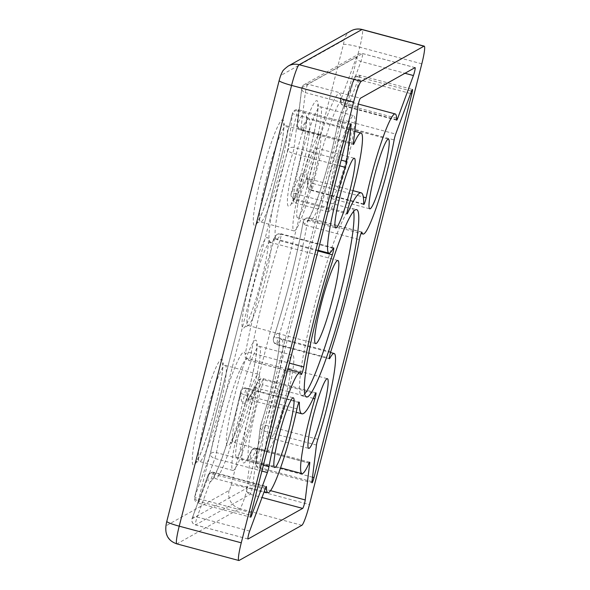 <?xml version="1.0" encoding="UTF-8"?>
<svg xmlns="http://www.w3.org/2000/svg" width="590" height="590" viewBox="0 0 590 590"><rect width="100%" height="100%" fill="white"/><g stroke="black" fill="none" stroke-linecap="round" stroke-linejoin="round"><path stroke-width="0.44" stroke-dasharray="2.95 2.21" d="M261.613 279.225A47.001 5.317 105 0 0 267.853 237.895A47.001 5.317 105 0 0 248.729 286.445A47.001 5.317 105 0 0 243.655 328.092A47.001 5.317 105 0 0 261.613 279.225M253.088 287.168A43.026 4.867 -75 0 1 270.139 242.306A43.026 4.867 -75 0 1 270.596 242.719A43.026 4.867 -75 0 1 264.888 280.552A43.026 4.867 -75 0 1 248.449 325.289A43.026 4.867 -75 0 1 247.844 325.415A43.026 4.867 -75 0 1 253.088 287.168M238.957 426.231A49.737 5.627 -75 0 1 258.663 374.37A49.737 5.627 -75 0 1 252.594 418.583A49.737 5.627 -75 0 1 232.888 470.444A49.737 5.627 -75 0 1 238.957 426.231M273.052 407.122A49.737 5.627 -75 0 1 292.758 355.261A49.737 5.627 -75 0 1 286.696 399.474A49.737 5.627 -75 0 1 266.99 451.335A49.737 5.627 -75 0 1 273.052 407.122M334.117 167.575A49.737 5.627 -75 0 1 353.823 115.714A49.737 5.627 -75 0 1 347.753 159.934A49.737 5.627 -75 0 1 328.047 211.795A49.737 5.627 -75 0 1 334.117 167.575M300.015 186.683A49.737 5.627 -75 0 1 319.721 134.822A49.737 5.627 -75 0 1 313.659 179.036A49.737 5.627 -75 0 1 293.953 230.897A49.737 5.627 -75 0 1 300.015 186.683M318.003 250.949L279.837 240.713A4.971 0.56 105 0 0 280.552 238.22A4.971 0.56 105 0 0 281.157 233.795A4.971 0.56 105 0 0 280.803 234.186A4.971 4.477 -151.4 0 0 278.642 234.068A4.971 4.477 -151.4 0 0 275.501 236.214A4.971 4.477 -151.4 0 0 275.095 237.32C265.537 255.772 267.44 225.645 278.539 182.9L288.009 149.897A4.971 1.984 -162.1 0 0 292.758 153.238A62.171 7.036 105 0 0 283.989 183.8A62.171 7.036 105 0 0 276.408 239.068A62.171 7.036 105 0 0 280.803 234.186L333.306 248.272M301.158 374.407L248.656 360.328A4.971 0.56 105 0 0 248.737 360.468A4.971 0.56 105 0 0 249.4 359.421A4.971 0.56 105 0 0 250.713 355.283A4.971 0.56 105 0 0 251.237 352.901A4.971 2.965 10.2 0 0 245.256 354.384A119.372 13.511 -75 0 1 257.896 297.131A119.372 13.511 -75 0 1 275.095 237.32A4.971 2.035 17.9 0 0 279.837 240.713A114.394 12.95 105 0 0 263.354 298.031A114.394 12.95 105 0 0 251.237 352.901L289.402 363.138M313.238 398.361L262.395 384.717A4.971 0.56 105 0 0 262.823 383.153A4.971 0.56 105 0 0 263.428 378.736A4.971 0.56 105 0 0 262.845 379.606L315.348 393.692M363.698 204L311.195 189.921A4.971 0.56 105 0 0 311.306 190.408A4.971 0.56 105 0 0 311.963 189.353A4.971 0.56 105 0 0 313.275 185.216A4.971 0.56 105 0 0 313.629 183.697A4.971 2.095 12 0 0 307.818 184.323A67.149 7.604 -75 0 1 312.634 163.791C324.507 116.149 341.558 77.445 340.725 100.027A4.971 4.528 0.5 0 0 340.526 101.111A4.971 4.528 0.5 0 0 340.519 101.259L340.519 101.259A4.971 4.528 0.5 0 0 344.095 105.647A4.971 0.56 105 0 0 344.206 106.112A4.971 0.56 105 0 0 344.862 105.064A4.971 0.56 105 0 0 345.113 104.423L360.918 61.456A4.971 0.56 105 0 0 361.98 57.96A4.971 0.56 105 0 0 362.592 53.535A4.971 0.56 105 0 0 362.526 53.55L307.899 84.164A4.971 0.56 105 0 0 305.849 89.916A4.971 0.56 105 0 0 305.332 92.608A4.971 3.857 -173 0 1 301.741 88.345A4.971 3.857 -173 0 1 301.903 87.674A4.971 4.912 60.7 0 1 304.248 84.613L304.248 84.613A4.971 4.912 60.7 0 1 307.899 84.164L360.401 98.242M353.639 211.412A96.989 10.981 105 0 0 351.898 208.366A96.989 10.981 105 0 0 313.467 309.492A96.989 10.981 105 0 0 301.638 395.72A96.989 10.981 105 0 0 304.669 393.958M345.88 160.982A36.056 4.086 105 0 0 350.276 128.922A36.056 4.086 105 0 0 335.99 166.52A36.056 4.086 105 0 0 331.587 198.579A36.056 4.086 105 0 0 345.88 160.982M250.72 419.638A36.056 4.086 105 0 0 255.116 387.578A36.056 4.086 105 0 0 240.831 425.176A36.056 4.086 105 0 0 236.435 457.235A36.056 4.086 105 0 0 250.72 419.638M284.815 400.529A36.056 4.086 105 0 0 289.218 368.47A36.056 4.086 105 0 0 274.933 406.068A36.056 4.086 105 0 0 270.53 438.127A36.056 4.086 105 0 0 284.815 400.529M311.778 180.09A36.056 4.086 105 0 0 316.181 148.031A36.056 4.086 105 0 0 301.896 185.629A36.056 4.086 105 0 0 297.493 217.688A36.056 4.086 105 0 0 311.778 180.09M301.247 374.554L248.737 360.468A4.971 4.971 0 0 1 245.167 356.707L247.564 358.514A62.171 7.036 105 0 1 248.656 360.328A4.971 4.823 167.9 0 1 245.256 354.384C243.478 342.281 228.101 379.96 217.481 422.447C214.546 433.967 212.208 444.513 210.475 454.064A4.971 3.09 -159.8 0 0 214.863 458.467L261.886 471.078M287.832 369.318L247.564 358.514A62.171 7.036 105 0 0 222.931 423.34A62.171 7.036 105 0 0 216.449 452.626A4.971 2.921 10.3 0 0 215.527 452.434A4.971 2.921 10.3 0 0 210.475 454.064L194.663 497.031A4.971 0.546 -165.7 0 0 194.619 497.082A4.971 4.971 0 0 0 198.152 503.115A4.971 0.56 105 0 0 198.808 502.068A4.971 0.56 105 0 0 199.059 501.434A4.971 3.09 20.2 0 1 194.663 497.031L292.485 113.28A4.971 3.857 -173 0 1 298.606 110.898A4.971 0.56 105 0 0 298.547 109.755L298.547 109.755A4.971 0.56 105 0 0 296.578 114.939L198.756 498.698A4.971 0.56 105 0 0 198.152 503.115L250.654 517.201M251.259 512.776L198.756 498.698A4.971 0.546 -165.7 0 1 194.656 497.178A4.971 0.546 -165.7 0 1 194.619 497.082L292.441 113.332A4.971 0.546 -165.7 0 1 292.485 113.28L288.009 149.897A4.971 3.857 7 0 1 292.684 147.301A4.971 3.857 7 0 1 294.122 147.515A4.971 0.56 -75 0 1 292.758 153.238L339.7 165.827M298.931 402.52L246.878 388.559A114.394 12.95 105 0 0 249.4 399.732A114.394 12.95 105 0 0 262.845 379.606A4.971 3.953 -156.4 0 0 260.824 379.429A4.971 3.953 -156.4 0 0 257.579 381.546A4.971 3.953 -156.4 0 0 257.365 382.261A4.971 1.069 16.4 0 0 262.395 384.717A62.171 7.036 105 0 0 257.034 404.231A62.171 7.036 105 0 0 249.445 459.507A62.171 7.036 105 0 0 256.591 448.946A4.971 3.983 -156.2 0 0 251.325 450.9A4.971 3.983 -156.2 0 0 251.097 451.63C245.116 464.795 242.048 466.506 241.9 456.763C242.254 445.472 245.477 427.662 251.576 403.339A67.149 7.604 -75 0 1 257.365 382.261A119.372 13.511 -75 0 1 240.705 391.598A4.971 4.506 -179.1 0 1 246.878 388.559A4.971 0.56 105 0 0 246.768 388.073A4.971 0.56 105 0 0 244.651 393.84A4.971 0.56 105 0 0 244.437 394.776L296.94 408.863M249.659 531.103L197.149 517.017A4.971 0.56 105 0 0 195.961 521.036A4.971 0.56 105 0 0 195.482 524.938A4.971 0.56 105 0 0 195.548 524.923L250.175 494.317A4.971 0.56 105 0 0 250.765 493.277A4.971 0.56 105 0 0 252.078 489.14A4.971 0.56 105 0 0 252.741 485.865A4.971 3.857 7 0 0 251.296 485.651A4.971 3.857 7 0 0 246.62 488.247A4.971 4.912 -119.3 0 0 250.175 494.317L262.019 497.495M363.809 204.487L311.306 190.408A4.971 4.971 0 0 1 307.619 185.518L306.918 177.538L308.673 178.748A114.394 12.95 105 0 1 311.195 189.921A4.971 4.506 -179.1 0 1 307.619 185.518L307.619 185.518A4.971 4.506 -179.1 0 1 307.626 185.4A4.971 4.506 -179.1 0 1 307.818 184.323A119.372 13.511 -75 0 0 291.158 193.66A4.971 1.069 -163.6 0 1 291.158 193.527A4.971 4.971 0 0 0 294.639 199.744A4.971 0.56 105 0 0 295.229 198.867A4.971 3.953 23.6 0 1 294.012 198.402A4.971 3.953 23.6 0 1 291.158 193.66A67.149 7.604 -75 0 0 306.328 124.483A67.149 7.604 -75 0 0 297.426 124.291A4.971 3.857 7 0 0 297.264 124.962A4.971 3.857 7 0 0 297.249 125.132A4.971 3.857 7 0 0 300.856 129.225A4.971 0.56 105 0 0 300.907 130.375A4.971 0.56 105 0 0 301.483 129.527L353.344 143.444M348.181 207.842L295.679 193.756A4.971 0.56 105 0 0 294.639 199.744L347.149 213.823M354.819 131.364L308.622 118.974A62.171 7.036 105 0 1 295.679 193.756A4.971 1.069 -163.6 0 0 291.364 193.328A4.971 1.069 -163.6 0 0 291.158 193.527C296.519 175.237 300.679 158.186 303.644 142.382C307.442 122.683 306.217 114.969 306.188 117.004L308.622 118.974A62.171 7.036 105 0 0 301.483 129.527A4.971 3.983 23.8 0 1 300.067 128.952A4.971 3.983 23.8 0 1 297.426 124.291L301.903 87.674L356.53 57.06A4.971 3.09 -159.8 0 0 360.918 61.456L404.961 73.271M264.608 427.684A4.971 0.56 105 0 0 263.944 430.958A4.971 3.857 -173 0 1 260.36 426.695A4.971 3.857 -173 0 1 260.522 426.024A4.971 1.984 17.9 0 1 260.559 425.774L260.559 425.774A4.971 1.984 17.9 0 1 265.316 425.243A4.971 0.56 105 0 0 264.608 427.684M330.739 351.854L278.237 337.768A4.971 0.56 105 0 0 276.917 344.678A4.971 0.56 105 0 0 277.263 344.287A4.971 4.477 28.6 0 1 273.959 341.757A4.971 4.477 28.6 0 1 273.428 338.594A4.971 2.035 17.9 0 1 273.472 338.343A4.971 2.035 17.9 0 1 273.989 337.768L278.237 337.768A114.394 12.95 105 0 0 306.837 225.579A4.971 2.965 -169.8 0 1 303.149 221.936A4.971 2.965 -169.8 0 1 303.267 221.53A4.971 4.823 167.9 0 1 309.418 218.153A4.971 0.56 105 0 0 309.33 218.005A4.971 0.56 105 0 0 307.22 223.772A4.971 0.56 105 0 0 306.837 225.579L359.34 239.665M342.141 123.509A4.971 0.56 105 0 0 341.625 125.854A4.971 2.921 -169.7 0 1 337.908 122.477A4.971 2.921 -169.7 0 1 337.93 122.241A4.971 2.921 -169.7 0 1 338.055 121.85A4.971 3.09 20.2 0 1 338.159 121.415A4.971 3.09 20.2 0 1 340.032 119.925A4.971 3.09 20.2 0 1 343.21 120.013A4.971 0.56 105 0 0 342.141 123.509M410.625 93.545L359.317 79.783A4.971 0.546 14.3 0 0 353.86 78.883L338.055 121.85A67.149 7.604 -75 0 1 318.489 195.696A67.149 7.604 -75 0 1 303.267 221.53A119.372 13.511 -75 0 1 273.428 338.594A67.149 7.604 -75 0 1 278.362 353.144A67.149 7.604 -75 0 1 260.522 426.024L256.038 462.641L353.86 78.883A4.971 3.09 -159.8 0 1 353.963 78.448L338.159 121.415A4.971 4.971 0 0 0 337.93 122.241C334.029 144.108 325.518 175.982 317.914 197.2C311.343 216.154 306.417 222.216 307.412 220.439L310.51 219.959A62.171 7.036 105 0 0 325.4 188.675A62.171 7.036 105 0 0 341.625 125.854L394.127 139.941M311.97 481.661L259.467 467.575A4.971 0.56 105 0 0 259.526 468.726A4.971 0.56 105 0 0 260.183 467.671A4.971 0.56 105 0 0 261.495 463.534L359.317 79.783A4.971 0.56 105 0 0 359.922 75.358A4.971 0.56 105 0 0 359.258 76.405A4.971 3.798 -176.9 0 0 357.275 76.479A4.971 3.798 -176.9 0 0 355.836 76.958A4.971 3.09 -159.8 0 0 353.963 78.448A4.971 4.971 0 0 1 359.922 75.358L412.425 89.444M312.516 477.222L261.495 463.534A4.971 0.546 14.3 0 0 256.038 462.641A4.971 3.857 -173 0 0 255.876 463.312A4.971 4.971 0 0 0 259.526 468.726L312.029 482.804M263.383 465.215L216.449 452.626A4.971 0.56 -75 0 1 214.863 458.467L199.059 501.434L250.713 515.284M349.081 129.026L296.578 114.939A4.971 0.546 -165.7 0 1 296.291 114.866A4.971 0.546 -165.7 0 1 292.441 113.332A4.971 4.971 0 0 1 298.547 109.755L351.05 123.841M265.463 488.137L212.96 474.05L197.149 517.017A4.971 3.09 -159.8 0 0 192.104 518.418A4.971 3.09 -159.8 0 0 191.993 518.853L207.805 475.887A4.971 4.528 -179.5 0 1 213.978 472.826A4.971 0.56 105 0 0 213.868 472.369A4.971 0.56 105 0 0 212.96 474.05A4.971 3.09 -159.8 0 0 207.909 475.452A4.971 3.09 -159.8 0 0 207.805 475.887A67.149 7.604 -75 0 0 219.79 463.991A67.149 7.604 -75 0 0 240.705 391.598A4.971 2.095 12 0 0 240.609 391.841A4.971 2.095 12 0 0 244.437 394.776A62.171 7.036 105 0 1 215.35 478.615L264.15 491.706M309.094 463.032L256.591 448.946A4.971 0.56 -75 0 1 257.159 448.105A4.971 0.56 -75 0 1 257.218 449.248L309.042 463.15M247.933 538.98L195.548 524.923A4.971 4.912 60.7 0 1 191.993 518.853L246.62 488.247L251.097 451.63A4.971 3.857 -173 0 1 257.218 449.248L252.741 485.865L270.522 490.637M316.454 445.044L263.944 430.958L259.467 467.575A4.971 3.857 -173 0 1 255.861 463.482A4.971 3.857 -173 0 1 255.876 463.312L260.36 426.695A4.971 4.971 0 0 1 260.559 425.774C267.521 403.84 272.919 382.733 276.747 362.474C280.781 340.312 279.092 336.735 279.225 337.443L281.666 339.405A62.171 7.036 105 0 0 277.263 344.287L329.308 358.248M200.091 416.37A54.715 6.195 105 0 0 194.162 464.861A54.715 6.195 105 0 0 215.092 407.963A54.715 6.195 105 0 0 221.029 359.465A54.715 6.195 105 0 0 200.091 416.37M205.549 417.263A49.737 5.627 105 0 0 199.479 461.483A49.737 5.627 105 0 0 219.185 409.622A49.737 5.627 105 0 0 225.255 365.402A49.737 5.627 105 0 0 205.549 417.263M234.186 397.262A54.715 6.195 105 0 0 228.256 445.752A54.715 6.195 105 0 0 249.194 388.854A54.715 6.195 105 0 0 255.123 340.356A54.715 6.195 105 0 0 234.186 397.262M239.643 398.154A49.737 5.627 105 0 0 233.574 442.375A49.737 5.627 105 0 0 253.28 390.514A49.737 5.627 105 0 0 259.349 346.3A49.737 5.627 105 0 0 239.643 398.154M295.251 157.714A54.715 6.195 105 0 0 289.314 206.212A54.715 6.195 105 0 0 310.252 149.307A54.715 6.195 105 0 0 316.181 100.809A54.715 6.195 105 0 0 295.251 157.714M300.701 158.614A49.737 5.627 105 0 0 294.639 202.827A49.737 5.627 105 0 0 314.345 150.966A49.737 5.627 105 0 0 320.407 106.753A49.737 5.627 105 0 0 300.701 158.614M261.149 176.823A54.715 6.195 105 0 0 255.219 225.321A54.715 6.195 105 0 0 276.149 168.416A54.715 6.195 105 0 0 282.086 119.918A54.715 6.195 105 0 0 261.149 176.823M266.606 177.723A49.737 5.627 105 0 0 260.537 221.936A49.737 5.627 105 0 0 280.243 170.075A49.737 5.627 105 0 0 286.312 125.862A49.737 5.627 105 0 0 266.606 177.723M396.598 119.733L344.095 105.647A62.171 7.036 105 0 0 342.724 99.865A62.171 7.036 105 0 0 318.091 164.691A62.171 7.036 105 0 0 313.629 183.697L363.344 197.031M250.765 493.277A4.971 3.798 3.1 0 1 246.613 490.452M166.948 521.184A4.971 0.56 105 0 0 166.402 525.587L229.141 490.43A4.971 0.56 105 0 0 231.044 485.26L343.395 44.493A4.971 0.56 105 0 0 343.933 40.083L281.194 75.24A4.971 0.56 105 0 0 279.291 80.417L166.948 521.184A14.92 1.63 14.3 0 0 166.808 521.339M229.141 490.43A14.92 14.735 -119.3 0 0 239.798 508.646L177.059 543.803A14.92 14.735 60.7 0 1 166.402 525.587M343.395 44.493A14.92 1.63 -165.7 0 1 359.76 47.185L247.409 487.952A14.92 1.63 14.3 0 0 231.044 485.26M281.194 75.24A14.92 14.735 60.7 0 1 288.222 66.065M350.962 30.909A14.92 14.735 -119.3 0 0 343.933 40.083M239.112 560.448L177.059 543.803A19.898 2.249 -75 0 1 176.794 543.855M301.851 525.292L239.798 508.646A19.898 2.249 -75 0 0 247.409 487.952L309.462 504.598M421.813 63.831L359.76 47.185A19.898 2.249 -75 0 0 362.186 29.5M350.423 124.8L298.606 110.898L294.122 147.515L341.153 160.133M266.038 486.794L213.978 472.826A62.171 7.036 105 0 0 215.35 478.615L212.253 479.095C211.257 480.872 216.183 474.803 222.755 455.856C229.724 435.899 235.676 414.564 240.609 391.841A4.971 4.971 0 0 1 246.768 388.073L299.27 402.159M352.953 190.629L308.673 178.748A114.394 12.95 105 0 0 295.229 198.867L347.075 212.776M357.835 106.694L305.332 92.608L300.856 129.225L353.358 143.311M415.028 67.636L362.526 53.55A4.971 4.912 60.7 0 0 358.868 54L304.248 84.613A4.971 4.971 0 0 0 301.741 88.345L297.264 124.962A4.971 4.971 0 0 0 300.907 130.375L353.41 144.454M396.583 118.229L345.113 104.423A4.971 3.09 20.2 0 1 340.725 100.027L356.53 57.06A4.971 4.912 60.7 0 1 358.868 54A4.971 4.971 0 0 1 362.592 53.535L415.095 67.621M317.818 439.321L265.316 425.243A62.171 7.036 105 0 0 281.666 339.405L330.533 352.518M361.685 232.172L309.418 218.153A62.171 7.036 105 0 0 310.51 219.959L361.028 233.515M411.518 91.133L359.015 77.047L343.21 120.013L395.713 134.092M359.258 76.405A4.971 0.56 105 0 0 359.015 77.047A4.971 3.09 -159.8 0 0 355.836 76.958M232.888 470.444L199.479 461.483L196.087 462.095L200.445 453.784C205.283 442.175 210.151 426.917 215.048 408.015C219.281 391.17 221.803 378.116 222.614 368.846L222.622 363.182L225.255 365.402L258.663 374.37M266.99 451.335L233.574 442.375L230.189 442.987L234.547 434.675C239.385 423.067 244.253 407.815 249.142 388.906C253.376 372.069 255.905 359.008 256.716 349.737L256.716 344.073L259.349 346.3L292.758 355.261M328.047 211.795L294.639 202.827L291.246 203.439L295.605 195.128C300.443 183.52 305.31 168.268 310.207 149.359C314.441 132.521 316.963 119.46 317.774 110.19L317.781 104.526L320.407 106.753L353.823 115.714M293.953 230.897L260.537 221.936L257.151 222.548L261.51 214.236C266.348 202.628 271.208 187.377 276.105 168.467C280.339 151.63 282.861 138.569 283.679 129.298L283.679 123.635L286.312 125.862L319.721 134.822M270.596 242.719L267.853 237.895M270.139 242.306L337.915 260.485M396.709 120.198L344.206 106.112A4.971 4.971 0 0 1 340.519 101.259L340.283 97.896L342.724 99.865L358.344 104.054M351.898 208.366L356.67 209.649M350.276 128.922L388.463 139.166M255.116 387.578L293.304 397.822M289.218 368.47L327.398 378.714M316.181 148.031L354.361 158.275M333.66 247.881L281.157 233.795A4.971 4.971 0 0 0 275.501 236.214L273.31 239.547L276.408 239.068L318.172 250.271M309.661 462.184L257.159 448.105A4.971 4.971 0 0 0 251.325 450.9C246.399 461.469 246.015 460.016 246.347 459.986L249.445 459.507L280.552 467.848M361.832 232.091L309.33 218.005A4.971 4.971 0 0 0 303.149 221.936C297.249 255.175 285.405 301.667 273.472 338.343A4.971 4.971 0 0 0 276.917 344.678L329.419 358.764M248.449 325.289L243.655 328.092M247.844 325.415L315.62 343.594M315.93 392.815L263.428 378.736A4.971 4.971 0 0 0 257.579 381.546C253.058 391.635 249.747 397.638 247.645 399.57L247.269 399.895L249.4 399.732L296.202 412.285M247.984 539.024L195.482 524.938A4.971 4.971 0 0 1 192.104 518.418L207.909 475.452A4.971 4.971 0 0 1 213.868 472.369L266.37 486.448M301.638 395.72L306.409 396.996M331.587 198.579L369.775 208.823M236.435 457.235L274.616 467.479M270.53 438.127L308.718 448.371M297.493 217.688L335.681 227.932"/><path stroke-width="0.89" d="M320.864 305.347A43.026 4.867 -75 0 1 337.915 260.485A43.026 4.867 -75 0 1 332.664 298.739A43.026 4.867 -75 0 1 315.62 343.594A43.026 4.867 -75 0 1 320.864 305.347M263.383 465.215L268.952 466.705A62.171 7.036 -75 0 1 275.434 437.426A62.171 7.036 -75 0 1 300.067 372.6A62.171 7.036 -75 0 1 301.158 374.407A4.971 0.56 105 0 0 301.247 374.554A4.971 0.56 105 0 0 303.216 369.37A4.971 0.56 105 0 0 303.739 366.98A114.394 12.95 -75 0 1 315.856 312.11A114.394 12.95 -75 0 1 332.34 254.792A4.971 0.56 105 0 0 333.055 252.299A4.971 0.56 105 0 0 333.66 247.881A4.971 0.56 105 0 0 333.306 248.272A62.171 7.036 -75 0 1 328.91 253.154A62.171 7.036 -75 0 1 336.499 197.879A62.171 7.036 -75 0 1 345.261 167.324L339.7 165.827M266.481 486.912A4.971 0.56 -75 0 0 266.37 486.448A4.971 0.56 -75 0 0 265.463 488.137L249.659 531.103A4.971 0.56 105 0 0 248.228 536.17A4.971 0.56 105 0 0 247.984 539.024A4.971 0.56 105 0 0 248.051 539.009L302.677 508.403A4.971 0.56 -75 0 0 304.58 503.226A4.971 0.56 -75 0 0 305.244 499.951L309.721 463.334A4.971 0.56 -75 0 0 309.661 462.184A4.971 0.56 -75 0 0 309.094 463.032A62.171 7.036 -75 0 1 301.947 473.593A62.171 7.036 -75 0 1 309.536 418.317A62.171 7.036 -75 0 1 314.898 398.803A4.971 0.56 105 0 0 315.326 397.24A4.971 0.56 105 0 0 315.93 392.815A4.971 0.56 105 0 0 315.348 393.692A114.394 12.95 -75 0 1 301.903 413.811A114.394 12.95 -75 0 1 299.381 402.646A4.971 0.56 105 0 0 299.27 402.159A4.971 0.56 105 0 0 296.94 408.863A62.171 7.036 -75 0 1 267.853 492.702A62.171 7.036 -75 0 1 266.481 486.912L266.038 486.794M370.594 178.77A62.171 7.036 -75 0 1 395.226 113.944A62.171 7.036 -75 0 1 396.598 119.733A4.971 0.56 -75 0 0 396.709 120.198A4.971 0.56 -75 0 0 397.616 118.509L413.42 75.542A4.971 0.56 -75 0 0 414.49 72.046A4.971 0.56 -75 0 0 415.095 67.621A4.971 0.56 -75 0 0 415.028 67.636L360.401 98.242A4.971 0.56 105 0 0 359.015 101.554A4.971 0.56 105 0 0 357.835 106.694L353.358 143.311A4.971 0.56 -75 0 0 353.41 144.454A4.971 0.56 -75 0 0 353.985 143.613A62.171 7.036 -75 0 1 361.132 133.052A62.171 7.036 -75 0 1 348.181 207.842A4.971 0.56 105 0 0 347.149 213.823A4.971 0.56 105 0 0 347.731 212.953A114.394 12.95 -75 0 1 361.176 192.834A114.394 12.95 -75 0 1 363.698 204A4.971 0.56 105 0 0 363.809 204.487A4.971 0.56 105 0 0 365.778 199.302A4.971 0.56 105 0 0 366.139 197.783A62.171 7.036 -75 0 1 370.594 178.77M344.84 295.87A96.989 10.981 105 0 0 356.67 209.649A96.989 10.981 105 0 0 318.239 310.775A96.989 10.981 105 0 0 306.409 396.996A96.989 10.981 105 0 0 344.84 295.87M304.669 393.958A96.989 10.981 105 0 0 340.061 294.587A96.989 10.981 105 0 0 353.639 211.412M384.06 171.225A36.056 4.086 105 0 0 388.463 139.166A36.056 4.086 105 0 0 374.171 176.764A36.056 4.086 105 0 0 369.775 208.823A36.056 4.086 105 0 0 384.06 171.225M288.908 429.881A36.056 4.086 105 0 0 293.304 397.822A36.056 4.086 105 0 0 279.018 435.42A36.056 4.086 105 0 0 274.616 467.479A36.056 4.086 105 0 0 288.908 429.881M323.003 410.773A36.056 4.086 105 0 0 327.398 378.714A36.056 4.086 105 0 0 313.113 416.311A36.056 4.086 105 0 0 308.718 448.371A36.056 4.086 105 0 0 323.003 410.773M349.966 190.334A36.056 4.086 105 0 0 354.361 158.275A36.056 4.086 105 0 0 340.076 195.873A36.056 4.086 105 0 0 335.681 227.932A36.056 4.086 105 0 0 349.966 190.334M361.028 233.515L363.012 234.046A62.171 7.036 -75 0 0 377.902 202.754A62.171 7.036 -75 0 0 394.127 139.941A4.971 0.56 -75 0 1 394.644 137.595A4.971 0.56 -75 0 1 395.713 134.092L411.518 91.133A4.971 0.56 105 0 1 412.425 89.444A4.971 0.56 105 0 1 411.82 93.862L313.998 477.62A4.971 0.56 105 0 1 312.029 482.804A4.971 0.56 105 0 1 311.97 481.661L316.454 445.044A4.971 0.56 -75 0 1 317.118 441.77A4.971 0.56 -75 0 1 317.818 439.321A62.171 7.036 -75 0 0 334.169 353.491A62.171 7.036 -75 0 0 329.773 358.373A4.971 0.56 105 0 1 329.419 358.764A4.971 0.56 105 0 1 330.739 351.854A114.394 12.95 -75 0 0 359.34 239.665A4.971 0.56 105 0 1 360.638 234.621A4.971 0.56 105 0 1 361.832 232.091A4.971 0.56 105 0 1 361.921 232.239L361.685 232.172M350.962 30.909C354.516 28.976 358.263 28.504 362.186 29.5A19.898 2.249 -75 0 0 361.921 29.552L423.967 46.197L361.228 81.354L299.182 64.708L361.921 29.552A14.92 14.735 -119.3 0 0 350.962 30.909L288.222 66.065A14.92 14.735 60.7 0 1 299.182 64.708A19.898 2.249 -75 0 0 291.571 85.403L353.617 102.048L241.266 542.815L179.22 526.169L291.571 85.403A14.92 1.63 -165.7 0 1 279.151 80.572L166.808 521.339A14.92 1.63 14.3 0 0 179.22 526.169A19.898 2.249 -75 0 0 176.794 543.855L238.839 560.5A19.898 2.249 -75 0 1 241.266 542.815M238.839 560.5A19.898 2.249 -75 0 0 239.112 560.448L301.851 525.292A19.898 2.249 -75 0 0 309.462 504.598L421.813 63.831A19.898 2.249 -75 0 0 424.24 46.145A19.898 2.249 -75 0 0 423.967 46.197M268.952 466.705A4.971 0.56 -75 0 1 267.366 472.546L251.561 515.513L250.713 515.284M345.261 167.324A4.971 0.56 -75 0 0 346.625 161.601L351.109 124.984A4.971 0.56 105 0 0 351.05 123.841A4.971 0.56 105 0 0 349.081 129.026L251.259 512.776A4.971 0.56 105 0 0 250.654 517.201A4.971 0.56 105 0 0 251.561 515.513M363.012 234.046A62.171 7.036 -75 0 1 361.921 232.239M353.617 102.048A19.898 2.249 -75 0 1 361.228 81.354M332.34 254.792L318.003 250.949M314.898 398.803L313.238 398.361M262.019 497.495L302.677 508.403M404.961 73.271L413.42 75.542M289.402 363.138L303.739 366.98M261.886 471.078L267.366 472.546M351.109 124.984L350.423 124.8M346.625 161.601L341.153 160.133M299.381 402.646L298.931 402.52M305.244 499.951L270.522 490.637M309.042 463.15L309.721 463.334M363.344 197.031L366.139 197.783M347.075 212.776L347.731 212.953M353.344 143.444L353.985 143.613M397.616 118.509L396.583 118.229M329.308 358.248L329.773 358.373M411.82 93.862L410.625 93.545M313.998 477.62L312.516 477.222M287.832 369.318L300.067 372.6M358.344 104.054L395.226 113.944M166.808 521.339C163.895 533.065 167.228 540.573 176.794 543.855M279.151 80.572C280.294 76.339 281.364 73.448 282.374 71.892C282.411 70.94 284.358 69.001 288.222 66.065M362.186 29.5L424.24 46.145M318.172 250.271L328.91 253.154M296.202 412.285L301.903 413.811M280.552 467.848L301.947 473.593M264.15 491.706L267.853 492.702M352.953 190.629L361.176 192.834M354.819 131.364L361.132 133.052M330.533 352.518L334.169 353.491"/></g></svg>
